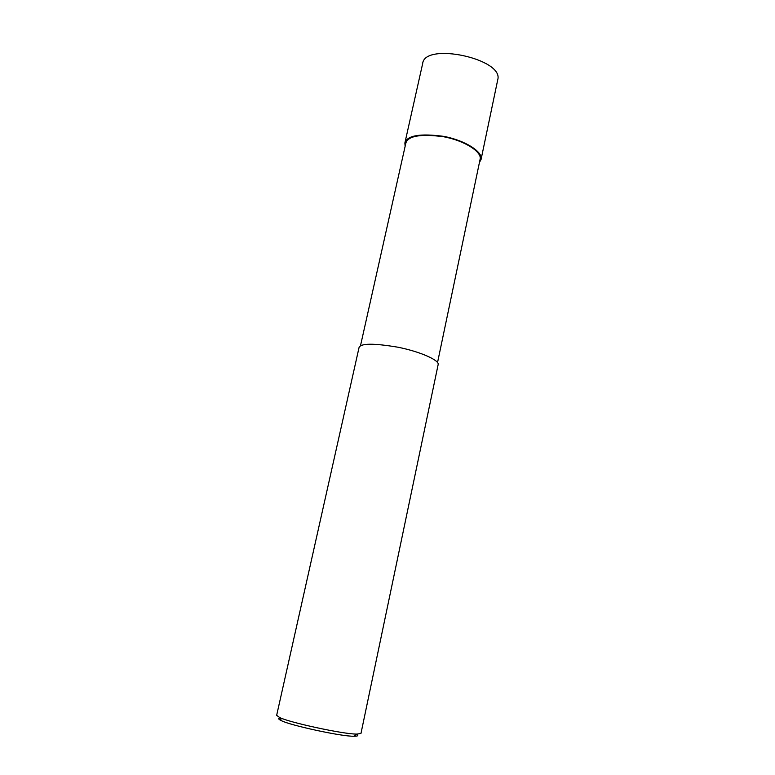 <?xml version="1.0" encoding="UTF-8"?>
<svg xmlns="http://www.w3.org/2000/svg" width="775" height="775" viewBox="0 0 775 775"><rect width="100%" height="100%" fill="white"/><g stroke="black" fill="none" stroke-linecap="round" stroke-linejoin="round"><path stroke-width="1.16" d="M405.131 146.291L404.87 143.017C407.069 135.451 420.021 133.232 443.717 136.361C465.891 140.556 483.096 152.191 481.091 159.35L479.434 162.517M360.462 345.873L405.819 143.239C407.96 135.867 420.593 133.707 443.697 136.749C465.31 140.847 482.089 152.181 480.132 159.175L437.536 362.564M357.033 734.09C343.761 734.39 288.3 722.213 279.63 717.495L276.656 715.335L359.038 347.588C360.53 343.238 373.502 343.112 397.943 347.21C420.941 351.821 439.551 360.433 438.156 364.55L360.976 733.412L357.033 734.09L354.03 736.25C357.924 736.231 358.806 735.601 356.665 734.361M279.959 718.067C277.808 718.328 278.322 719.21 281.49 720.702C289.676 725.197 341.513 736.589 354.03 736.25M404.87 143.017L422.666 63.569C424.642 41.84 503.963 58.852 497.763 79.66L497.695 79.999M497.763 79.67L481.091 159.35M279.63 717.495L281.49 720.702"/></g></svg>
